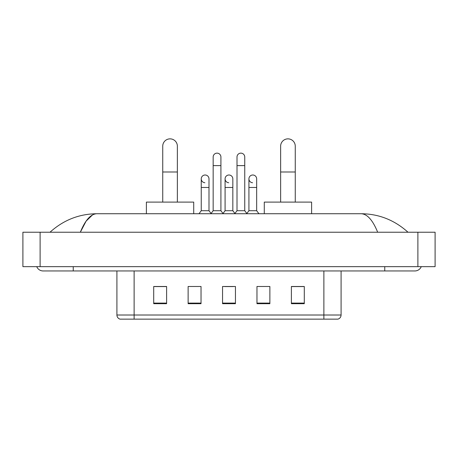 <?xml version="1.0" encoding="UTF-8"?>
<svg xmlns="http://www.w3.org/2000/svg" width="458" height="458" viewBox="0 0 458 458"><rect width="100%" height="100%" fill="white"/><g stroke="black" fill="none" stroke-linecap="round" stroke-linejoin="round"><path stroke-width="0.69" d="M323.875 319.14L323.875 315.012L341.084 315.012C340.964 317.073 339.933 318.447 337.987 319.14L120.013 319.14A4.305 4.305 0 0 1 116.916 315.012L116.916 270.953M304.295 303.694L304.295 286.485L291.391 286.485L291.391 303.694L304.295 303.694M269.876 303.694L269.876 286.485L256.967 286.485L256.967 303.694L269.876 303.694M166.609 303.694L166.609 286.485L153.705 286.485L153.705 303.694L166.609 303.694M201.033 303.694L201.033 286.485L188.124 286.485L188.124 303.694L201.033 303.694M235.452 303.694L235.452 286.485L222.548 286.485L222.548 303.694L235.452 303.694M316.135 319.14L141.865 319.14M291.391 286.571L303.436 286.571M154.564 286.571L166.609 286.571M224.655 286.571L233.259 286.571M36.743 266.648A6.887 6.887 0 0 0 43.121 270.953A6.887 6.887 0 0 1 36.743 266.648A6.887 6.887 0 0 0 43.121 270.953L414.879 270.953A6.887 6.887 0 0 0 421.257 266.648A6.887 6.887 0 0 1 414.879 270.953A6.887 6.887 0 0 0 421.257 266.648A6.887 6.887 0 0 1 414.879 270.953M377.667 232.229C372.732 220.075 367.184 213.909 361.036 213.726L96.964 213.726C90.816 213.909 85.268 220.075 80.333 232.229L86.127 221.105L92.499 214.939M40.109 232.229L435.1 232.229L435.1 266.648L22.9 266.648L22.9 232.229L40.109 232.229L40.109 266.648M361.036 213.726C378.795 213.863 394.452 220.029 407.992 232.229L406.527 230.901M51.473 230.901L50.008 232.229C63.485 220.058 79.137 213.892 96.964 213.726M162.739 202.11L162.739 146.171A7.317 7.317 0 0 1 170.055 138.86A7.317 7.317 0 0 1 177.366 146.171A7.317 7.317 0 0 0 170.055 138.86M177.366 202.11L177.366 146.171M193.717 213.726L193.717 202.11L146.388 202.11L146.388 213.726M280.634 202.11L280.634 146.171A7.317 7.317 0 0 1 287.945 138.86A7.317 7.317 0 0 1 295.261 146.171A7.317 7.317 0 0 0 287.945 138.86M295.261 202.11L295.261 146.171M311.612 213.726L311.612 202.11L264.283 202.11L264.283 213.726M213.165 165.619L220.911 165.619L220.911 210.714L213.165 210.714L213.165 157.014A3.87 3.87 0 0 1 217.281 153.149A3.87 3.87 0 0 1 220.911 157.014A3.87 3.87 0 0 0 217.281 153.149M213.165 210.714L210.909 213.726M220.911 210.714L223.172 213.726M237.004 165.619L244.749 165.619L244.749 210.714L237.004 210.714L237.004 157.014A3.87 3.87 0 0 1 241.12 153.149A3.87 3.87 0 0 1 244.749 157.014A3.87 3.87 0 0 0 241.12 153.149M237.004 210.714L234.742 213.726M244.749 210.714L247.005 213.726M204.875 182.736A3.87 3.87 0 0 1 201.245 178.872A3.87 3.87 0 0 1 205.361 175.008A3.87 3.87 0 0 1 208.991 178.872L208.991 187.477L201.245 187.477L201.245 178.872M208.991 187.477L208.991 210.714L201.245 210.714L201.245 187.477M201.245 210.714L198.99 213.726M208.991 210.714L211.081 213.497M228.714 182.736A3.87 3.87 0 0 1 225.084 178.872A3.87 3.87 0 0 1 229.2 175.008A3.87 3.87 0 0 1 232.83 178.872L232.83 187.477L225.084 187.477L225.084 178.872M232.83 187.477L232.83 210.714L225.084 210.714L225.084 187.477M225.084 210.714L223 213.497M232.83 210.714L234.914 213.497M252.553 182.736A3.87 3.87 0 0 1 248.923 178.872A3.87 3.87 0 0 1 253.039 175.008A3.87 3.87 0 0 1 256.669 178.872L256.669 187.477L248.923 187.477L248.923 178.872M256.669 187.477L256.669 210.714L248.923 210.714L248.923 187.477M248.923 210.714L246.833 213.497M256.669 210.714L258.925 213.726M116.916 315.012L134.125 315.012L134.125 319.14M134.125 270.953L134.125 315.012L323.875 315.012L323.875 270.953M235.452 303.099L222.548 303.099M201.033 303.099L188.124 303.099M166.609 303.099L153.705 303.099M269.876 303.099L256.967 303.099M304.295 303.099L291.391 303.099M384.76 266.648L384.76 270.953M73.24 266.648L73.24 270.953M417.891 232.229L417.891 266.648M162.739 171.99L177.366 171.99M280.634 171.99L295.261 171.99M341.084 315.012L341.084 270.953M220.911 165.619L220.911 157.014M244.749 165.619L244.749 157.014"/></g></svg>

